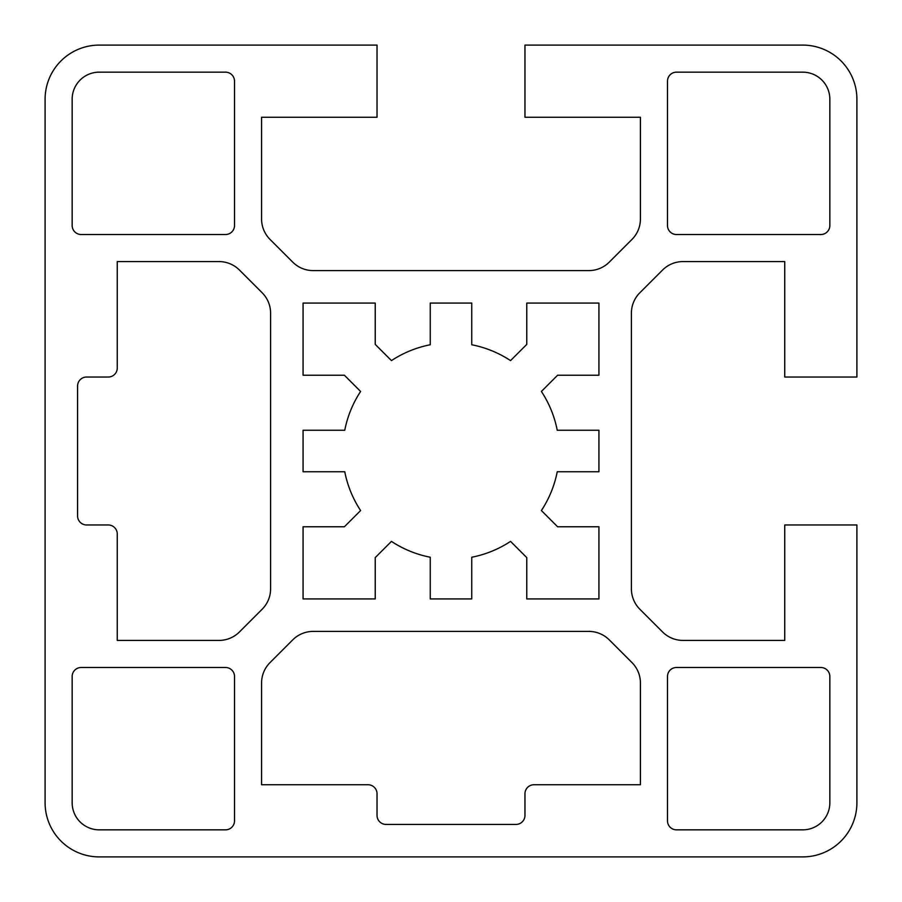 <?xml version="1.0" encoding="UTF-8"?>
<svg xmlns="http://www.w3.org/2000/svg" width="902" height="902" viewBox="0 0 902 902"><rect width="100%" height="100%" fill="white"/><g stroke="black" fill="none" stroke-linecap="round" stroke-linejoin="round"><path stroke-width="1.35" d="M557.233 430.254A108.24 108.24 0 0 0 541.392 391.457L557.605 375.232L598.928 375.232L598.928 303.072L526.768 303.072L526.768 344.395L510.543 360.608A108.24 108.24 0 0 0 471.746 344.767L471.746 303.072L430.254 303.072L430.254 344.767A108.24 108.24 0 0 0 391.457 360.608L375.232 344.395L375.232 303.072L303.072 303.072L303.072 375.232L344.395 375.232L360.608 391.457A108.24 108.24 0 0 0 344.767 430.254L303.072 430.254L303.072 471.746L344.767 471.746A108.24 108.24 0 0 0 360.608 510.543L344.395 526.768L303.072 526.768L303.072 598.928L375.232 598.928L375.232 557.605L391.457 541.392A108.24 108.24 0 0 0 430.254 557.233L430.254 598.928L471.746 598.928L471.746 557.233A108.24 108.24 0 0 0 510.543 541.392L526.768 557.605L526.768 598.928L598.928 598.928L598.928 526.768L557.605 526.768L541.392 510.543A108.24 108.24 0 0 0 557.233 471.746L598.928 471.746L598.928 430.254L557.233 430.254M856.9 99.22A54.12 54.12 0 0 0 802.78 45.1L524.964 45.1L524.964 117.26L640.42 117.26L640.42 219.006A28.864 28.864 0 0 1 631.964 239.425L609.245 262.144A28.864 28.864 0 0 1 588.826 270.6L313.174 270.6A28.864 28.864 0 0 1 292.755 262.144L270.036 239.425A28.864 28.864 0 0 1 261.58 219.006L261.58 117.26L377.036 117.26L377.036 45.1L99.22 45.1A54.12 54.12 0 0 0 45.1 99.22L45.1 802.78A54.12 54.12 0 0 0 99.22 856.9L802.78 856.9A54.12 54.12 0 0 0 856.9 802.78L856.9 524.964L784.74 524.964L784.74 640.42L682.994 640.42A28.864 28.864 0 0 1 662.575 631.964L639.856 609.245A28.864 28.864 0 0 1 631.4 588.826L631.4 313.174A28.864 28.864 0 0 1 639.856 292.755L662.575 270.036A28.864 28.864 0 0 1 682.994 261.58L784.74 261.58L784.74 377.036L856.9 377.036L856.9 99.22M829.84 676.5A9.02 9.02 0 0 0 820.82 667.48L676.5 667.48A9.02 9.02 0 0 0 667.48 676.5L667.48 820.82A9.02 9.02 0 0 0 676.5 829.84L802.78 829.84A27.06 27.06 0 0 0 829.84 802.78L829.84 676.5M829.84 99.22A27.06 27.06 0 0 0 802.78 72.16L676.5 72.16A9.02 9.02 0 0 0 667.48 81.18L667.48 225.5A9.02 9.02 0 0 0 676.5 234.52L820.82 234.52A9.02 9.02 0 0 0 829.84 225.5L829.84 99.22M640.42 682.994A28.864 28.864 0 0 0 631.964 662.575L609.245 639.856A28.864 28.864 0 0 0 588.826 631.4L313.174 631.4A28.864 28.864 0 0 0 292.755 639.856L270.036 662.575A28.864 28.864 0 0 0 261.58 682.994L261.58 784.74L368.016 784.74A9.02 9.02 0 0 1 377.036 793.76L377.036 815.408A9.02 9.02 0 0 0 386.056 824.428L515.944 824.428A9.02 9.02 0 0 0 524.964 815.408L524.964 793.76A9.02 9.02 0 0 1 533.984 784.74L640.42 784.74L640.42 682.994M270.6 313.174A28.864 28.864 0 0 0 262.144 292.755L239.425 270.036A28.864 28.864 0 0 0 219.006 261.58L117.26 261.58L117.26 368.016A9.02 9.02 0 0 1 108.24 377.036L86.592 377.036A9.02 9.02 0 0 0 77.572 386.056L77.572 515.944A9.02 9.02 0 0 0 86.592 524.964L108.24 524.964A9.02 9.02 0 0 1 117.26 533.984L117.26 640.42L219.006 640.42A28.864 28.864 0 0 0 239.425 631.964L262.144 609.245A28.864 28.864 0 0 0 270.6 588.826L270.6 313.174M234.52 81.18A9.02 9.02 0 0 0 225.5 72.16L99.22 72.16A27.06 27.06 0 0 0 72.16 99.22L72.16 225.5A9.02 9.02 0 0 0 81.18 234.52L225.5 234.52A9.02 9.02 0 0 0 234.52 225.5L234.52 81.18M234.52 676.5A9.02 9.02 0 0 0 225.5 667.48L81.18 667.48A9.02 9.02 0 0 0 72.16 676.5L72.16 802.78A27.06 27.06 0 0 0 99.22 829.84L225.5 829.84A9.02 9.02 0 0 0 234.52 820.82L234.52 676.5"/></g></svg>
